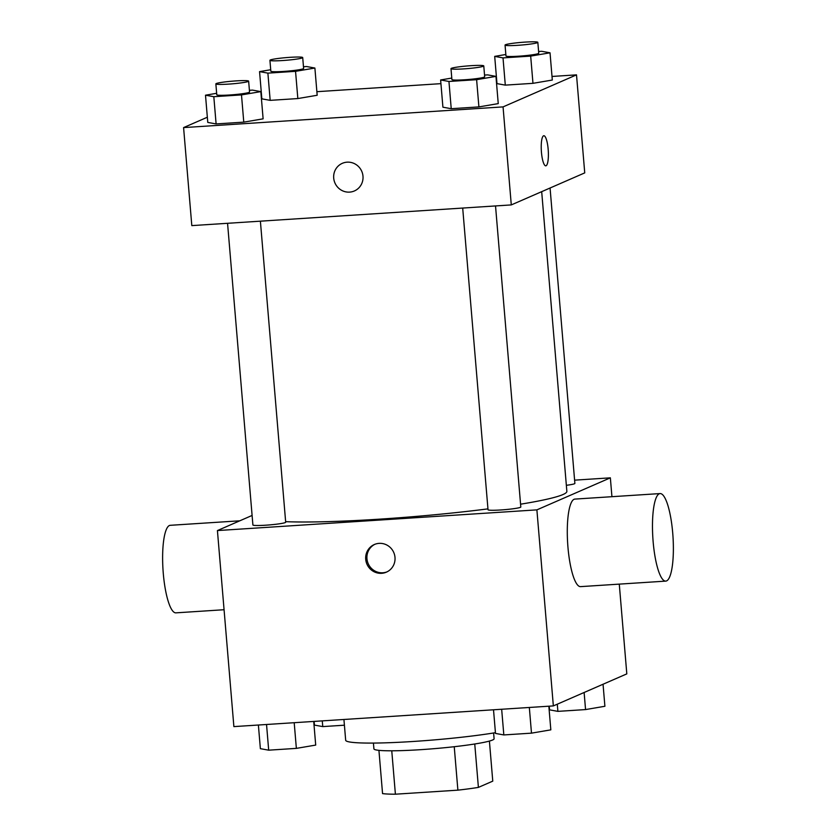 <?xml version="1.0" encoding="UTF-8"?>
<svg xmlns="http://www.w3.org/2000/svg" width="836" height="836" viewBox="0 0 836 836"><rect width="100%" height="100%" fill="white"/><g stroke="black" fill="none" stroke-linecap="round" stroke-linejoin="round"><path stroke-width="1.25" d="M489.405 741.072L492.77 781.137L478.401 787.397A58.907 4.744 -4.8 0 1 457.888 790.156L395.397 794.2A58.907 4.744 -4.8 0 1 382.554 793.604L378.927 750.352M391.76 750.801L395.397 794.2M454.241 746.705L457.888 790.156M493.616 732.984L494.097 738.763A60.307 4.859 175.2 0 1 420.539 749.683A60.307 4.859 175.2 0 1 373.911 748.857L373.42 743.068M474.754 743.988L478.401 787.397M343.93 719.472L345.676 740.257A87.717 7.064 -4.8 0 0 400.266 742.222A87.717 7.064 -4.8 0 0 495.435 732.681M619.277 584.124L626.812 673.879L553.348 705.908L233.881 726.609L217.423 530.567L252.096 515.446M574.593 480.157L610.353 477.837L536.89 509.866L553.348 705.908M536.89 509.866L217.423 530.567M365.719 559.284A15.079 14.62 66.4 0 1 393.756 552.491A15.079 14.62 66.4 0 1 386.378 572.158A15.079 14.62 66.4 0 1 365.719 559.284M285.63 521.664A153.511 12.362 -4.8 0 0 487.952 508.873M520.567 504.192A153.511 12.362 -4.8 0 0 566.86 491.359L541.686 191.653M566.348 485.308A16.448 1.327 -4.8 0 0 574.875 483.417L550.067 188.006M462.695 208.059L488.025 509.751A16.448 1.327 -4.8 0 0 504.526 509.688A16.448 1.327 -4.8 0 0 520.807 506.992L495.529 205.938M227.559 223.296L252.9 524.977A16.448 1.327 -4.8 0 0 269.401 524.924A16.448 1.327 -4.8 0 0 285.682 522.228L260.393 221.174M610.353 477.837L611.931 496.699M665.759 581.114L580.571 586.632A43.859 10.084 -93.7 0 1 567.675 543.515A43.859 10.084 -93.7 0 1 574.896 499.092L660.095 493.574A43.859 10.084 -93.7 0 1 672.865 534.883A43.859 10.084 -93.7 0 1 666.585 580.905A43.859 10.084 -93.7 0 1 665.759 581.114A43.859 10.084 -93.7 0 1 652.864 537.997A43.859 10.084 -93.7 0 1 660.095 493.574M239.807 520.807L170.241 525.311A43.859 10.084 86.3 0 0 169.415 525.51A43.859 10.084 86.3 0 0 163.135 571.542A43.859 10.084 86.3 0 0 175.905 612.851L224.069 609.726M386.995 571.876A15.079 14.62 66.4 0 1 366.952 558.751A15.079 14.62 66.4 0 1 374.956 544.257M552.011 76.452L576.506 74.864L584.74 172.885L511.287 204.914L191.81 225.615L183.586 127.594L207.349 117.228M576.506 74.864L503.053 106.893L511.287 204.914M503.053 106.893L183.586 127.594M354.37 190.963A15.079 14.62 66.4 0 1 333.71 178.089A15.079 14.62 66.4 0 1 361.748 171.296A15.079 14.62 66.4 0 1 354.37 190.963A15.079 14.62 66.4 0 1 333.7 178.089A15.079 14.62 66.4 0 1 342.321 163.323M552.314 80.037L532.971 83.328L505.299 85.126L496.981 83.621L505.299 85.126L532.971 83.328L552.314 80.037L550.025 52.804L530.682 56.106L503.011 57.893L494.693 56.388L505.843 54.486M263.121 118.837L243.778 122.14L216.106 123.927L207.777 122.422L216.106 123.927L243.778 122.14L263.121 118.837L260.832 91.615L241.489 94.907L213.817 96.704L205.499 95.199L216.649 93.298M316.875 91.688L440.938 83.652M498.246 103.612L478.903 106.903L451.231 108.701L442.913 107.196L451.231 108.701L478.903 106.903L498.246 103.612L495.957 76.379L476.614 79.681L448.953 81.468L440.624 79.963L451.774 78.061M317.178 95.262L297.835 98.564L270.174 100.351L261.846 98.847L270.174 100.351L297.835 98.564L317.178 95.262L314.89 68.04L295.547 71.332L267.886 73.129L259.557 71.624L270.707 69.722M543.828 135.735A15.079 3.469 -93.7 0 1 548.217 149.947A15.079 3.469 -93.7 0 1 546.065 165.758A15.079 3.469 -93.7 0 1 545.783 165.831A15.079 3.469 -93.7 0 1 541.352 151.002A15.079 3.469 -93.7 0 1 543.839 135.735A15.079 3.469 -93.7 0 1 548.228 149.937A15.079 3.469 -93.7 0 1 546.065 165.758A15.079 3.469 -93.7 0 1 545.783 165.831M303.468 66.734L306.572 66.525L314.89 68.04M269.923 60.317L270.833 71.206A16.448 1.327 -4.8 0 0 287.333 71.144A16.448 1.327 -4.8 0 0 303.614 68.447L302.705 57.559A16.448 1.327 -4.8 0 0 288.106 57.465A16.448 1.327 -4.8 0 0 270.341 59.973A16.448 1.327 -4.8 0 0 269.923 60.317A16.448 1.327 -4.8 0 0 286.424 60.255A16.448 1.327 -4.8 0 0 302.705 57.559M295.547 71.332L297.835 98.564M267.886 73.129L270.174 100.351M259.557 71.624L261.846 98.847M538.603 51.498L541.697 51.299L550.025 52.804M505.048 45.081L505.968 55.97A16.448 1.327 -4.8 0 0 522.469 55.918A16.448 1.327 -4.8 0 0 538.75 53.222L537.83 42.333A16.448 1.327 -4.8 0 0 523.231 42.239A16.448 1.327 -4.8 0 0 505.466 44.736A16.448 1.327 -4.8 0 0 505.048 45.081A16.448 1.327 -4.8 0 0 521.549 45.029A16.448 1.327 -4.8 0 0 537.83 42.333M530.682 56.106L532.971 83.328M503.011 57.893L505.299 85.126M494.693 56.388L496.981 83.621M249.41 90.309L252.503 90.11L260.832 91.615M215.855 83.893L216.775 94.781A16.448 1.327 -4.8 0 0 233.275 94.719A16.448 1.327 -4.8 0 0 249.556 92.023L248.637 81.134A16.448 1.327 -4.8 0 0 234.038 81.04A16.448 1.327 -4.8 0 0 216.273 83.548A16.448 1.327 -4.8 0 0 215.855 83.893A16.448 1.327 -4.8 0 0 232.356 83.83A16.448 1.327 -4.8 0 0 248.637 81.134M241.489 94.907L243.778 122.14M213.817 96.704L216.106 123.927M205.499 95.199L207.777 122.422M484.535 75.073L487.639 74.874L495.957 76.379M450.991 68.656L451.9 79.545A16.448 1.327 -4.8 0 0 468.4 79.493A16.448 1.327 -4.8 0 0 484.681 76.797L483.772 65.908A16.448 1.327 -4.8 0 0 469.174 65.814A16.448 1.327 -4.8 0 0 451.409 68.312A16.448 1.327 -4.8 0 0 450.991 68.656A16.448 1.327 -4.8 0 0 467.491 68.604A16.448 1.327 -4.8 0 0 483.772 65.908M476.614 79.681L478.903 106.903M448.953 81.468L451.231 108.701M440.624 79.963L442.913 107.196M344.411 725.199L322.759 726.599L314.43 725.094L314.127 721.405M322.278 720.883L322.759 726.599M603.049 684.245L604.898 706.274L585.555 709.576L557.884 711.363L549.565 709.858L549.252 706.18M584.124 692.49L585.555 709.576M557.288 704.194L557.884 711.363M313.719 721.437L315.705 745.085L296.362 748.377L268.69 750.174L260.372 748.669L258.387 725.021M294.199 722.701L296.362 748.377M266.538 724.488L268.69 750.174M548.844 706.201L550.83 729.849L531.487 733.151L503.826 734.938L495.497 733.433L493.512 709.785M529.334 707.465L531.487 733.151M501.663 709.262L503.826 734.938"/></g></svg>
